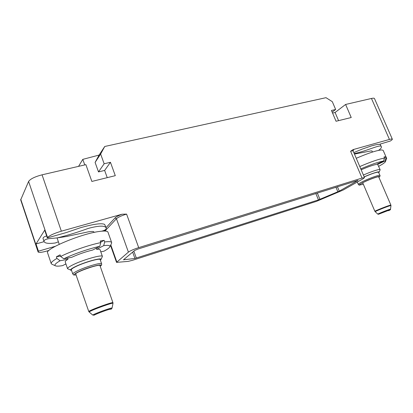 <?xml version="1.0" encoding="UTF-8"?>
<svg xmlns="http://www.w3.org/2000/svg" width="413" height="413" viewBox="0 0 413 413"><rect width="100%" height="100%" fill="white"/><g stroke="black" fill="none" stroke-linecap="round" stroke-linejoin="round"><path stroke-width="0.62" d="M49.002 250.417L47.196 250.949C41.852 252.441 38.822 252.787 38.104 251.987L20.686 199.892L28.6 181.446C30.355 178.927 34.842 176.723 42.059 174.823L61.346 231.187C54.113 233.371 49.514 235.487 47.562 237.532L47.309 237.909L66.256 232.571L80.416 227.739C93.431 224.068 101.5 222.953 104.623 224.393L106.213 227.914C104.876 225.41 98.929 225.565 88.377 228.374C77.272 232.405 66.875 235.586 57.185 237.903L48.517 238.719C45.208 239.375 43.711 240.304 44.036 241.517C44.888 243.334 48.605 243.835 55.187 243.009L58.393 241.832M132.578 260.278L316.497 201.343L343.11 190.063L363.12 178.752L364.524 177.636L362.031 178.055L138.691 247.624C133.76 249.24 130.327 250.737 128.407 252.111L116.538 262.384L128.154 261.388L132.578 260.278M61.346 231.187L122.011 214.223L126.595 214.104L138.691 247.624M55.311 246.287L38.44 251.187L38.104 251.987M101.727 231.166C105.047 230.346 106.544 229.261 106.213 227.914M66.199 236.546L88.588 231.786C91.892 231.363 93.643 231.383 93.849 231.848L93.834 231.977M38.44 251.187L36.019 243.949L44.093 241.657M47.309 237.909L44.692 230.165L36.019 243.949M44.036 241.517L43.097 238.719C42.787 237.625 43.974 236.706 46.654 235.968M51.878 264.201L51.212 263.597L47.609 252.895C44.532 249.106 81.222 233.789 99.053 231.497C104.494 230.717 107.468 230.944 107.974 232.173L111.66 242.565C111.273 241.595 108.955 241.393 104.701 241.956L104.143 240.371L102.274 240.655L100.22 241.032L100.777 242.627C89.729 244.77 71.299 251.089 60.649 256.458L60.097 254.831L56.38 256.809L60.515 256.05M51.212 263.597C50.907 262.529 52.812 260.81 56.927 258.43L56.38 256.809M70.731 270.298C69.967 269.839 71.212 268.77 74.464 267.082C83.571 262.301 102.92 256.927 100.948 259.622L102.414 256.442C102.579 254.16 81.743 260.138 72.043 265.265C68.888 266.901 67.391 268.052 67.551 268.718L71.568 270.443M67.551 268.718L65.218 261.873C65.058 261.326 65.977 260.448 67.975 259.25L67.582 258.089M100.787 251.806L103.962 251.207C107.303 249.375 109.254 247.919 109.806 246.835C110.405 245.43 108.366 245.043 103.684 245.663L96.59 249.333C98.702 249.08 99.853 249.204 100.054 249.71L102.414 256.442M96.59 249.333L96.198 248.213M60.649 256.458L63.798 258.806L71.686 257.314C78.547 254.181 85.532 251.765 92.641 250.056L99.755 246.365L100.777 242.627M63.798 258.806C73.426 254.026 89.771 248.389 99.755 246.365M65.91 263.907L62.595 265.626C58.945 266.246 56.566 266.308 55.456 265.822C54.041 265.058 55.579 263.37 60.071 260.763L67.975 259.25M60.071 260.763L56.927 258.43M100.633 242.209L104.143 240.371M111.52 243.433L111.66 242.565M66.111 264.501L65.497 264.119M104.701 241.956L103.684 245.663M100.948 259.622L100.4 260.257M72.796 274.051L71.341 269.787C71.217 269.25 72.466 268.3 75.089 266.953C83.111 262.745 100.297 257.769 100.173 259.612L101.644 263.814C101.794 262.048 84.613 267.103 76.57 271.269C73.937 272.611 72.683 273.535 72.796 274.051C74.753 275.466 71.914 274.919 76.266 274.975M75.579 273.798C78.181 270.974 100.173 263.623 99.977 265.605L112.945 302.739C113.41 301.542 92.398 309.053 88.738 311.412L75.641 273.778M110.705 309.084L108.34 309.652C104.313 310.855 96.234 313.978 94.293 315.088L92.698 315.042C95.935 313.111 112.785 307.065 112.062 308.077L112.986 303.364C113.931 302.001 92.786 309.533 89.074 311.908L92.698 315.042M110.761 309.249L111.525 308.919L112.062 308.077M89.074 311.908L88.738 311.412M362.031 178.055L350.591 151.251L353.001 149.63L389.438 139.444L371.463 98.464L345.604 104.458L351.231 117.519L336.053 121.262L331.448 110.467L335.645 109.481L332.305 101.67L325.996 97.68L104.737 146.486L100.638 154.018L104.148 163.775L110.452 162.299L115.289 175.664L91.856 181.441L85.899 164.663L42.059 174.823M134.922 258.466L318.459 199.897L339.28 191.152L358.061 180.383L137.947 249.044L134.55 250.526L123.492 259.792L134.922 258.466L132.64 252.111M353.817 152.588L361.953 149.191L371.21 145.985C374.901 144.896 377.554 144.364 379.17 144.39L390.316 141.024C391.761 140.131 392.433 139.517 392.335 139.186C392.154 138.876 391.188 138.964 389.438 139.444M354.452 154.08L371.308 150.864L372.149 151.246M378.587 150.363C380.755 148.83 381.679 147.611 381.364 146.703C380.796 143.77 367.338 150.993 354.235 153.569M380.022 144.147L381.364 146.703M356.254 158.298C368.36 153.073 376.883 150.286 381.834 149.934L383.166 150.384L386.661 158.406L385.969 158.065L385.448 156.868L384.049 156.899L384.57 158.096C379.237 158.928 370.977 161.746 359.785 166.558M363.419 175.05C371.22 171.524 380.022 168.71 380.125 169.686L380.105 169.888M378.669 166.325C382.717 164.152 384.973 162.593 385.437 161.643L384.859 161.024L377.652 164.374L380.125 169.686M377.652 164.374L377.436 163.878M361.06 169.531L361.948 169.475C368.097 166.8 372.851 165.123 376.217 164.446L383.455 161.075L384.57 158.096M360.786 168.891C370.941 164.519 378.499 161.911 383.455 161.075M384.276 157.42L385.448 156.868M385.437 161.643L386.661 158.406M385.969 158.065L384.859 161.024M364.194 176.862C371.509 173.527 379.888 170.894 379.155 172.133L378.711 172.634M364.225 176.929C372.227 173.465 376.997 171.906 378.54 172.247L379.929 175.453C379.888 174.642 371.731 177.358 365.138 180.398C360.632 182.489 358.36 183.831 358.324 184.42C360.27 185.153 356.6 185.721 363.311 184.183C357.617 185.752 358.443 184.75 365.794 181.178C373.388 177.673 381.994 175.127 378.881 177.27M362.304 183C367.183 180.244 378.798 175.938 378.721 176.909L390.899 205.137C391.116 204.554 380.141 208.704 374.839 211.213L362.975 183.387L362.418 182.964M388.38 210.356L388.53 210.702L389.222 210.109L378.453 214.28L377.714 214.068C382.108 212.039 390.837 208.741 390.491 209.241L390.966 205.607C391.41 204.936 380.425 209.076 375.102 211.59L377.714 214.068M388.53 210.702L388.845 210.589C390.218 209.943 390.765 209.494 390.491 209.241M375.102 211.59L374.839 211.213M371.463 98.464C373.233 98.067 374.235 98.093 374.477 98.542L392.335 139.186M345.604 104.458L335.088 112.481L332.563 113.079M338.572 120.637L335.088 112.481M335.645 109.481L332.171 112.155M104.737 146.486L99.115 155.061L82.796 159.366L84.763 164.926M78.558 166.367L82.796 159.366M107.23 177.652L104.639 170.43L98.495 171.906L95.104 162.423L99.115 155.061M100.638 154.018L95.104 162.423M104.148 163.775L98.495 171.906M110.452 162.299L104.639 170.43M106.105 227.599L115.026 217.956C116.13 216.861 118.459 215.617 122.011 214.223M105.196 230.557L104.179 230.402M38.223 251.512L20.748 199.257M28.6 181.446L47.562 237.532M100.189 266.215C105.511 262.596 86.936 267.448 77.773 272.167C73.705 274.299 73.199 275.223 76.255 274.939M93.834 315.253C97.112 313.348 113.224 307.644 111.211 309.089M128.407 252.111L116.451 218.709C118.283 217.135 121.665 215.596 126.595 214.104M105.914 231.135L105.62 230.299L116.451 218.709L115.026 217.956M105.465 231.084L105.62 230.299L105.263 229.798M116.817 261.945L110.787 244.894M350.591 151.251C352.134 150.828 352.986 150.75 353.146 151.024L353.161 150.461L352.733 150.864M353.001 149.63C353.853 149.625 353.884 149.955 353.1 150.626M378.453 214.28C383.925 211.766 393.439 208.4 388.798 210.609M123.843 259.829L123.735 259.524M136.347 258.11L133.833 251.119M318.459 199.897L315.806 193.465M319.936 199.345L317.313 192.995M337.865 191.823L335.924 187.182M339.28 191.152L337.416 186.712M357.606 180.744L357.477 180.45M95.171 232.189L93.973 232.369M67.329 236.375L57.185 237.903M49.209 238.616L48.517 238.719M93.999 232.436L93.751 231.729M59.24 244.31L57.061 237.924M55.456 265.822L51.785 264.16M109.806 246.835L111.567 243.345M100.209 266.266C102.088 264.826 101.536 264.97 101.644 263.814M112.945 302.739L112.986 303.364M364.524 177.636L353.146 151.024M372.485 152.03L372.041 151.003M379.155 172.133L380.115 169.862M378.891 177.296C380.043 176.325 380.388 175.711 379.929 175.453M358.324 184.42L357.312 182.035M390.899 205.137L390.966 205.607M116.538 262.384L110.529 245.399M105.382 230.841L105.01 230.433L105.47 230.48"/></g></svg>
